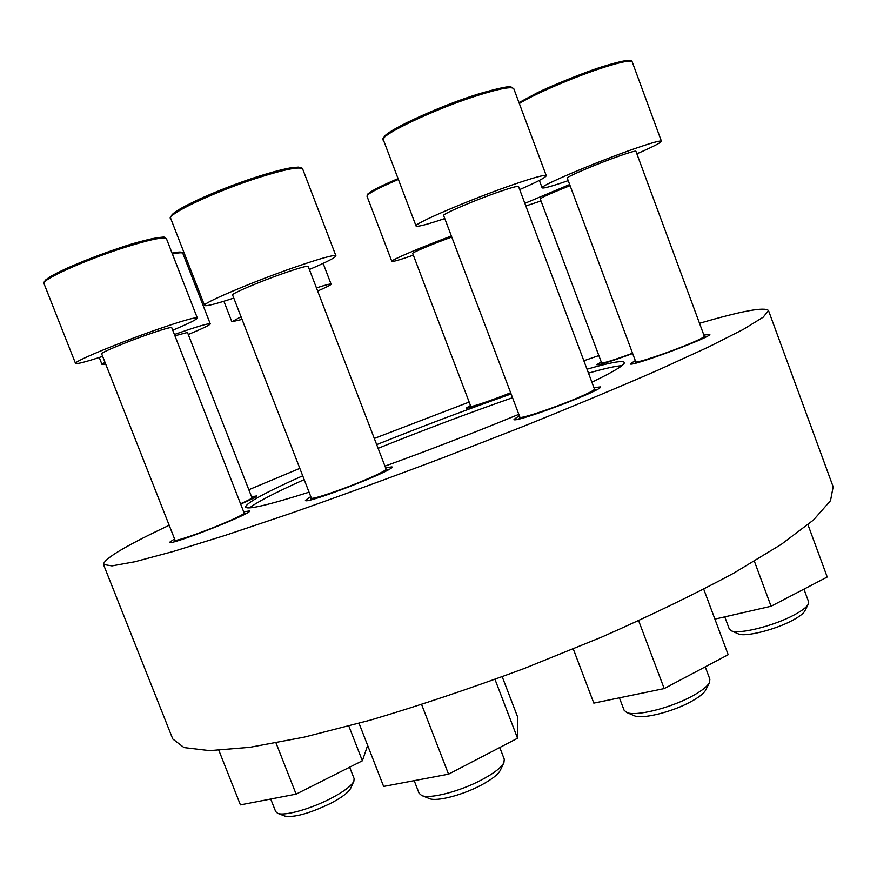 <?xml version="1.0" encoding="UTF-8"?>
<svg xmlns="http://www.w3.org/2000/svg" width="877" height="877" viewBox="0 0 877 877"><rect width="100%" height="100%" fill="white"/><g stroke="black" fill="none" stroke-linecap="round" stroke-linejoin="round"><path stroke-width="1.32" d="M470.467 405.481L466.334 408.013C465.917 409.438 490.44 401.173 510.743 392.984M601.249 361.949L596.809 364.711C599.199 365.128 611.148 361.401 632.657 353.497M635.299 360.59L630.366 363.802C629.006 367.803 713.122 336.571 709.789 334.29L703.88 335.091M519.337 415.72L514.021 419.392C512.738 424.139 604.319 389.717 600.394 386.91L593.926 387.656M310.765 496.579L305.415 500.361C304.341 505.13 396.152 469.644 391.997 466.904L385.54 467.682M174.556 538.917L169.557 542.315C168.581 546.36 253.354 513.078 249.594 510.929L243.696 511.817M240.682 504.111C251.348 499.484 256.72 496.744 256.808 495.9L251.589 496.799M591.887 382.219C614.382 371.311 625.18 364.711 624.271 362.42C622.593 360.25 610.173 362.508 587.02 369.206M511.116 393.97C466.97 409.482 422.166 426.375 376.682 444.628M249.55 507.86C257.158 501.973 275.367 492.556 304.187 479.609M378.108 448.333C423.569 430.048 468.373 413.177 512.53 397.709M588.478 373.12C604.681 368.493 615.807 366.016 621.87 365.687M302.708 475.794C265.249 492.523 246.207 502.938 245.582 507.027C246.941 510.074 268.099 505.13 309.066 492.194M384.948 466.136C431.265 449.331 475.882 432.065 518.822 414.339M169.184 525.279C125.882 545.658 103.979 558.737 103.475 564.492L172.769 738.982L183.995 747.566L209.57 750.624L249.868 747.314L304.209 737.129L370.522 720.083C419.677 705.481 470.905 688.281 524.194 668.493L601.808 637.042C651.326 615.172 695.373 593.828 733.939 573.032L781.232 544.409L813.483 520.006L830.508 500.69L833.15 486.801L768.504 310.546C764.711 306.698 741.712 310.951 699.528 323.306M299.824 468.373L248.827 489.728M103.475 564.492L111.905 565.895L134.806 561.762L172.736 551.622L225.17 535.398L290.199 513.538C338.862 496.459 390.002 477.779 443.63 457.509L522.286 426.814C572.867 406.435 618.241 387.481 658.397 369.962L708.298 347.106L743.334 329.39L763.165 317.211L768.504 310.546M598.859 355.58L583.841 360.743M469.173 402.083L374.304 438.445M104.966 362.245L101.984 364.393L105.678 364.043M188.27 334.51C202.675 328.524 209.998 324.961 210.261 323.854C208.803 323.087 196.854 326.639 174.413 334.488M240.55 503.782C248.169 500.405 251.973 498.399 251.962 497.774L187.47 332.449L174.918 335.792M172.736 330.212C188.884 323.438 197.084 319.36 197.325 317.989C195.45 316.97 181.1 321.135 154.264 330.486C115.994 343.905 73.065 361.927 75.521 363.407C76.705 364.273 85.749 361.927 102.653 356.369M146.711 334.904C124.841 342.589 100.307 352.872 101.633 353.771L175.038 540.144C174.742 541.843 199.759 533.337 220.982 524.468C236.012 518.154 243.74 514.35 244.168 513.034L171.728 327.625C170.555 327.066 162.223 329.489 146.711 334.904M309.373 269.502C326.825 262.015 335.672 257.454 335.924 255.799C334.258 254.538 320.533 258.353 294.727 267.233C252.576 281.824 201.447 303.606 204.56 305.448C205.876 306.501 215.621 304.045 233.786 298.081M284.214 273.087C260.14 281.429 230.925 293.85 232.591 294.979L311.335 498.048C310.94 500.186 340.824 490.21 364.098 480.366C378.524 474.238 385.858 470.5 386.11 469.151L308.189 266.411C307.136 265.698 299.145 267.923 284.214 273.087M519.688 189.575C537.119 181.945 545.987 177.297 546.261 175.652C545.099 174.468 534.093 177.461 513.242 184.608C471.092 199.079 412.453 224.216 416.071 226.025C417.331 227.066 426.902 224.578 444.771 218.548M499.276 191.745C475.224 200.022 441.69 214.372 443.609 215.49L519.886 417.167C519.283 419.491 553.617 408.134 576.847 398.235C588.533 393.247 594.409 390.21 594.474 389.114L518.537 186.505C517.803 185.836 511.379 187.579 499.276 191.745M636.866 153.804C652.937 146.799 661.137 142.6 661.433 141.208C660.589 140.298 651.754 142.754 634.937 148.564C596.7 161.763 538.708 186.439 542.139 187.842C543.225 188.676 551.918 186.275 568.208 180.629M620.477 155.58C598.64 163.133 565.457 177.22 567.276 178.108L635.737 361.784C635.036 363.845 668.954 352.499 690.078 343.543C699.55 339.542 704.297 337.119 704.33 336.297L635.924 151.272C635.397 150.756 630.245 152.192 620.477 155.58M569.655 184.521L524.852 203.354M525.827 205.963L541.01 200.943M570.083 185.65C551.578 192.962 541.624 197.391 540.254 198.926L601.6 362.903C603.683 363.264 613.999 360.041 632.547 353.223M451.37 236.012C421.19 247.193 390.199 260.447 391.811 261.368C392.644 261.927 399.824 259.855 413.352 255.174M451.765 237.042C433.742 243.532 411.554 252.839 412.672 253.409L470.785 406.325C470.379 407.608 493.017 399.912 510.644 392.732M241.032 316.75L231.857 321.76L242.063 319.414M317.649 291.043C326.595 287.152 331.078 284.861 331.1 284.148C330.717 283.611 325.827 284.872 316.444 287.908M218.866 750.383L240.419 804.878L296.119 794.123L276.014 742.972M296.119 794.123L362.365 760.787L348.838 726.079M362.365 760.787L367.649 745.406M349.649 767.189L354.133 778.655L353.859 781.264L350.614 788.401C348.41 792.567 341.646 797.599 330.311 803.529C309.34 813.516 294.201 817.693 284.882 816.07L277.669 813.297L275.696 811.62L270.73 799.024M353.859 781.264C351.348 786.011 343.51 791.821 330.344 798.684C310.14 809.142 284.192 816.279 277.669 813.297M359.044 723.306L383.633 786.439L448.542 774.172L421.64 704.571M448.542 774.172L517.551 738.248L494.99 679.401M517.551 738.248L517.814 717.452L502.225 676.748M499.769 747.5L504.286 759.263L503.902 762.672L500.328 770.258C498.114 774.49 491.833 779.39 481.484 784.981C462.727 795.099 436.428 801.896 429.379 798.574L421.651 795.483L419.074 793.246L414.196 780.662M503.902 762.672C501.37 767.507 494.102 773.163 482.076 779.631C460.272 791.372 429.686 799.287 421.651 795.483M573.295 649.035L593.817 703.113L664.196 688.577L638.653 620.73M664.196 688.577L728.184 654.702L703.738 589.212M705.251 666.849L709.888 679.247L709.471 682.547L705.766 689.947C703.924 693.367 698.958 697.292 690.846 701.721C671.99 712.124 641.679 719.524 634.257 715.709L626.584 712.42L624.084 710.184L619.403 697.829M709.471 682.547C707.366 686.461 701.611 690.977 692.194 696.108C670.28 708.178 635.025 716.805 626.584 712.42M714.898 619.118L771.069 606.248L754.384 561.28M771.069 606.248L827.219 577.011L807.969 524.742M803.935 589.136L808.594 601.765L808.254 604.209L804.779 611.006C803.332 613.626 799.265 616.728 792.578 620.313C775.038 629.861 744.606 637.349 738.237 633.841L731.155 630.716L729.302 629.039L724.764 616.86M808.254 604.209C806.61 607.224 801.896 610.798 794.145 614.941C773.744 626.014 738.379 634.74 731.155 630.716M181.462 252.795C181.122 251.82 177.998 251.951 172.089 253.179M172.078 253.157C182.887 250.932 180.958 252.74 182.208 252.598L182.833 253.376C182.383 252.39 178.908 252.609 172.407 254.012M164.909 238.084C162.201 235.88 147.665 238.972 121.311 247.358M122.078 248.268C83.304 260.765 40.748 280.158 43.982 283.578C43.302 283.326 43.894 282.087 45.779 279.851C49.605 277.077 50.186 276.255 64.931 269.151C81.769 261.565 100.581 254.286 121.355 247.336C148.049 238.215 166.4 236.253 164.251 237.371L166.509 238.873C164.098 236.472 149.287 239.607 122.078 248.268M300.888 168.088C297.928 165.731 284.005 168.428 259.11 176.167C217.989 189.059 169.009 211.806 171.421 216.531M260.041 177.11C217.266 190.539 166.652 214.207 170.719 218.472C169.184 218.263 170.862 216.005 175.762 211.708C178.985 209.263 186.987 204.999 199.781 198.926C217.189 191.098 236.987 183.501 259.175 176.134C271.98 172.122 282.394 169.371 290.419 167.891L298.301 167.112C301.677 167.77 303.146 168.417 302.697 169.086C300.449 166.301 286.231 168.976 260.041 177.11M478.513 93.96C437.305 106.665 381.155 133.085 384.06 137.941M479.576 94.848C436.79 108.057 378.776 135.496 383.37 139.871C381.057 140.199 383.359 137.503 390.276 131.78L406.555 122.725L444.321 106.15L478.59 93.916C498.739 88.106 509.603 85.814 511.181 87.031L513.812 88.785C512.157 86.297 500.745 88.325 479.576 94.848M518.987 102.631L537.13 92.852C548.596 87.075 584.235 72.177 603.847 66.246C637.382 56.084 630.662 62.157 632.207 61.894C630.991 59.998 621.859 61.719 604.812 67.069C576.375 76.014 533.622 94.321 519.327 103.541M398.388 179.456C377.746 188.303 367.277 193.883 366.981 196.196L367.737 194.047L376.09 188.741L398.07 178.59C377.581 187.404 367.43 192.874 367.595 195.023M99.254 357.476L101.984 364.393M182.833 253.376L210.261 323.854M251.951 497.73L253.278 498.3M43.982 283.578L75.521 363.407M166.509 238.873L197.325 317.989M175.016 540.079L174.271 541.745M244.146 512.968L245.801 513.692M170.719 218.472L204.56 305.448M302.697 169.086L335.924 255.799M311.302 497.961L310.425 499.934M386.077 469.063L388.04 469.929M383.37 139.871L416.071 226.025M513.812 88.785L546.261 175.652M519.853 417.079L518.976 419.009M594.442 389.026L596.382 389.903M539.366 180.399L542.139 187.842M632.207 61.894L661.433 141.208M635.715 361.719L634.981 363.308M704.308 336.231L705.919 336.954M601.589 362.859L600.997 364.141M366.981 196.196L391.811 261.368M470.774 406.281L470.258 407.41M223.898 301.25L231.857 321.76M323.131 263.385L331.1 284.148"/></g></svg>
